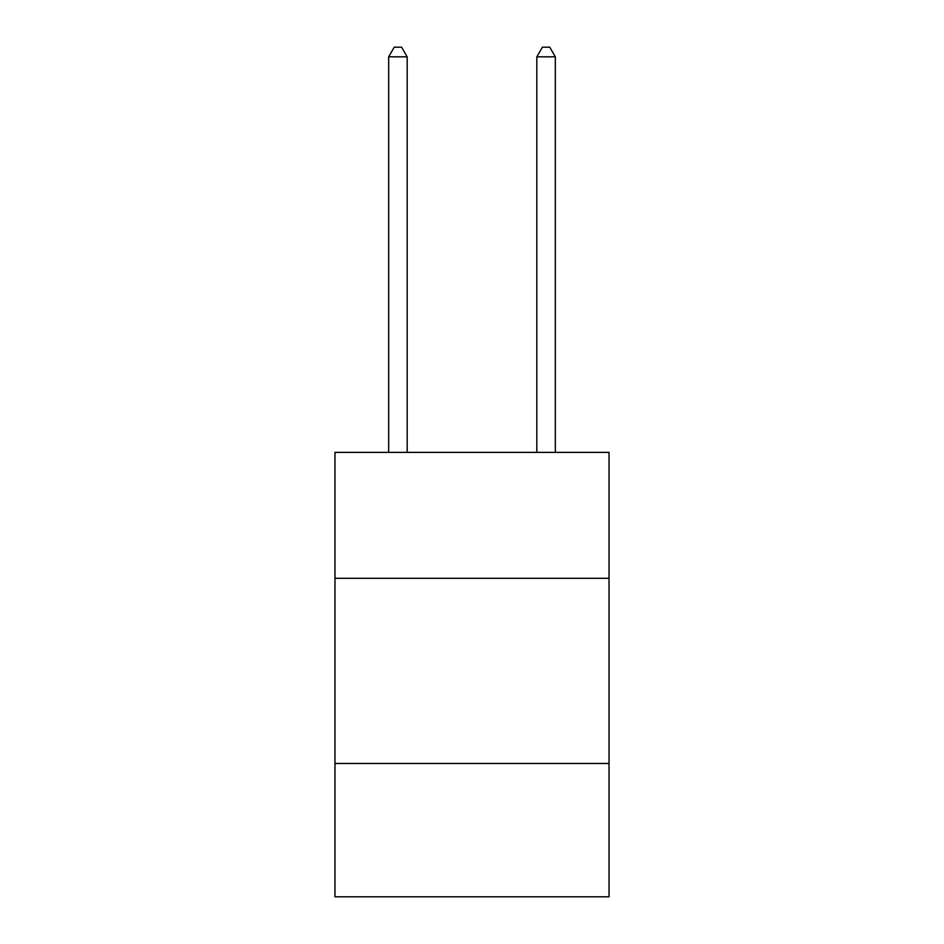 <?xml version="1.0" encoding="UTF-8"?>
<svg xmlns="http://www.w3.org/2000/svg" width="944" height="944" viewBox="0 0 944 944"><rect width="100%" height="100%" fill="white"/><g stroke="black" fill="none" stroke-linecap="round" stroke-linejoin="round"><path stroke-width="1.42" d="M609.033 578.294L609.033 452.377L334.967 452.377L334.967 578.294L609.033 578.294L609.033 896.8L334.967 896.8L334.967 578.294M609.033 763.472L334.967 763.472M407.183 452.377L407.183 56.829L388.668 56.829L388.668 452.377M388.668 56.829L394.226 47.2L401.637 47.2L407.183 56.829M555.332 452.377L555.332 56.829L536.817 56.829L536.817 452.377M536.817 56.829L542.363 47.2L549.774 47.2L555.332 56.829"/></g></svg>
